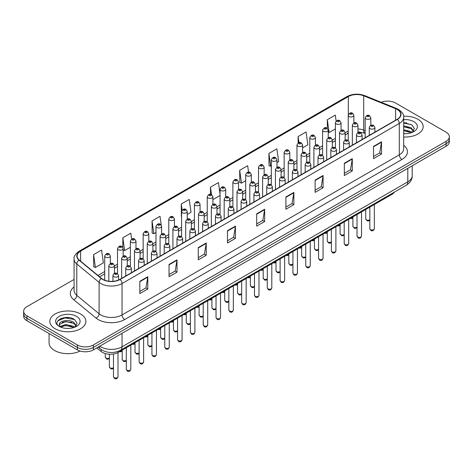 <?xml version="1.0" encoding="UTF-8"?>
<svg xmlns="http://www.w3.org/2000/svg" width="473" height="473" viewBox="0 0 473 473"><rect width="100%" height="100%" fill="white"/><g stroke="black" fill="none" stroke-linecap="round" stroke-linejoin="round"><path stroke-width="0.71" d="M365.162 133.339L364.056 132.895A15.024 8.674 0 0 0 363.43 132.653M394.458 192.079A11.269 6.504 180 0 1 391.863 194.409L118.315 352.344A11.269 6.504 180 0 1 101.121 351.474L96.788 347.903M417.896 119.273A18.027 10.406 0 0 0 403.635 116.263A18.027 10.406 0 0 1 417.896 119.273A18.027 10.406 0 0 1 423.175 126.634A18.027 10.406 0 0 0 417.896 119.273M80.599 314.007A18.027 10.406 0 0 0 60.952 311.754A18.027 10.406 0 0 0 49.825 321.368A18.027 10.406 0 0 0 55.105 328.729A18.027 10.406 0 0 0 74.752 330.988A18.027 10.406 0 0 0 85.879 321.368A18.027 10.406 0 0 0 80.599 314.007A18.027 10.406 0 0 0 60.952 311.754A18.027 10.406 0 0 0 49.825 321.368A18.027 10.406 0 0 0 55.105 328.729A18.027 10.406 0 0 0 74.752 330.988A18.027 10.406 0 0 0 85.879 321.368A18.027 10.406 0 0 0 80.599 314.007M397.184 109.458A12.02 6.941 180 0 1 400.702 114.365A12.02 6.941 180 0 1 397.184 119.273L119.906 279.354A12.02 6.941 180 0 1 101.565 278.431L79.251 260.032A12.02 6.941 180 0 1 77.075 256.053A12.02 6.941 180 0 1 80.593 251.145L348.317 96.575A12.02 6.941 180 0 1 363.707 95.8L395.576 108.684A12.02 6.941 180 0 1 397.184 109.458M397.391 109.334A12.322 7.113 0 0 0 395.747 108.542L363.885 95.658A12.322 7.113 0 0 0 348.104 96.451L80.38 251.021A12.322 7.113 0 0 0 79.003 260.132L101.317 278.526A12.322 7.113 0 0 0 120.118 279.478L397.391 119.397A12.322 7.113 0 0 0 397.391 109.334M74.072 279.442L26.949 306.652A11.269 6.504 0 0 0 23.65 311.252L23.65 316.159A11.269 6.504 0 0 0 26.949 320.759L77.412 349.89L77.412 347.436A11.269 6.504 0 0 0 93.347 347.436L446.051 143.804A11.269 6.504 0 0 0 449.35 139.204A11.269 6.504 0 0 1 446.051 143.804L93.347 347.436A11.269 6.504 0 0 1 77.412 347.436L26.949 318.305L77.412 347.436L77.412 344.983A11.269 6.504 0 0 0 93.347 344.983L446.051 141.35A11.269 6.504 0 0 0 449.35 136.75A11.269 6.504 0 0 0 446.051 132.15L395.588 103.019A11.269 6.504 0 0 0 381.179 102.28M23.65 313.705A11.269 6.504 0 0 0 26.949 318.305A11.269 6.504 0 0 1 23.65 313.705M139.825 281.317L139.825 293.585L147.795 288.985L147.795 276.717L139.825 281.317M139.825 291.409L145.962 287.868L147.759 277.125A3.004 1.732 -120 0 0 147.795 276.717M145.909 287.897L147.795 288.985M169.038 264.448L169.038 276.717L177.008 272.117L177.008 259.848L169.038 264.448M169.038 274.541L175.176 270.999L176.973 260.256A3.004 1.732 -120 0 0 177.008 259.848M175.122 271.029L177.008 272.117M198.258 247.586L198.258 259.848L206.222 255.249L206.222 242.986L198.258 247.586M198.258 257.673L204.389 254.131L206.193 243.394A3.004 1.732 -120 0 0 206.222 242.986M204.336 254.161L206.222 255.249M227.472 230.718L227.472 242.986L235.436 238.386L235.436 226.118L227.472 230.718M227.472 240.81L233.609 237.263L235.406 226.526A3.004 1.732 -120 0 0 235.436 226.118M233.556 237.298L235.436 238.386M373.546 146.382L373.546 158.65L381.51 154.05L381.51 141.782L373.546 146.382M373.546 156.474L379.683 152.933L381.48 142.19A3.004 1.732 -120 0 0 381.51 141.782M379.624 152.962L381.51 154.05M344.326 163.25L344.326 175.518L352.296 170.919L352.296 158.65L344.326 163.25M344.326 173.343L350.463 169.795L352.267 159.058A3.004 1.732 -120 0 0 352.296 158.65M350.41 169.831L352.296 170.919M315.113 180.118L315.113 192.381L323.083 187.781L323.083 175.518L315.113 180.118M315.113 190.205L321.25 186.664L323.047 175.926A3.004 1.732 -120 0 0 323.083 175.518M321.197 186.693L323.083 187.781M285.899 196.981L285.899 209.249L293.869 204.649L293.869 192.381L285.899 196.981M285.899 207.073L292.036 203.532L293.834 192.789A3.004 1.732 -120 0 0 293.869 192.381M291.983 203.561L293.869 204.649M256.685 213.849L256.685 226.118L264.655 221.518L264.655 209.249L256.685 213.849M256.685 223.942L262.822 220.4L264.62 209.657A3.004 1.732 -120 0 0 264.655 209.249M262.769 220.43L264.655 221.518M403.706 137.01A18.027 10.406 0 0 0 423.175 126.634A18.027 10.406 0 0 1 403.706 137.01M23.65 311.252A11.269 6.504 0 0 0 26.949 315.852L77.412 344.983M161.252 225.154L160.01 216.303L152.04 220.903L152.17 233.094M131.63 239.107L130.796 233.171L122.826 237.771L122.826 247.397M93.613 254.64L95.41 267.458L103.38 262.852L101.583 250.04L93.613 254.64L93.743 266.831M248.556 172.142L247.657 165.704L239.687 170.304L239.817 182.495M276.965 162.635L278.668 161.654L276.871 148.835L268.901 153.435L269.031 165.627M302.602 147.836L307.882 144.785L306.084 131.967L298.114 136.567L298.114 142.988M336.143 121.112L335.298 115.105L327.334 119.704L327.334 128.36M187.243 214.435L191.021 212.253L189.224 199.435L181.26 204.034L181.384 216.232M220.063 194.131L218.437 182.572L210.473 187.172L210.473 194.362M212.88 199.636L220.063 195.491M210.473 187.172L211.526 194.675M239.687 170.304L241.484 183.122L245.7 180.686M241.484 183.122L239.687 182.448M268.901 153.435L270.698 166.254L271.331 165.887M270.698 166.254L268.901 165.58M298.114 136.567L298.966 142.639M327.334 119.704L329.131 132.517L335.416 128.887M329.131 132.517L328.232 132.186M181.608 216.315L181.26 216.179M181.26 204.034L182.117 210.148M152.04 220.903L153.843 233.721L155.978 232.491M161.612 229.234L161.612 227.702M153.843 233.721L152.04 233.047M122.826 237.771L124.624 250.589L130.341 247.29M124.624 250.589L123.157 250.04M95.41 267.458L93.613 266.784M69.354 317.649A15.024 8.674 0 0 0 60.562 318.69M406.65 122.909A15.024 8.674 0 0 0 403.706 122.903M77.412 349.89A11.269 6.504 0 0 0 93.347 349.89L446.051 146.258A11.269 6.504 0 0 0 449.35 141.658L449.35 136.75M403.706 133.569L405.958 133.688M403.706 129.679L411.155 131.636L412.149 132.434M403.706 130.649L411.333 132.736M403.706 125.783L411.155 127.745L413.591 131.116M403.706 126.758L411.155 128.715L413.402 131.364M403.706 133.652A12.245 7.071 0 0 0 413.81 131.63A12.245 7.071 0 0 0 413.81 121.632A12.245 7.071 0 0 0 403.706 119.61M412.438 132.316L414.354 128.55L411.93 124.89L403.706 122.702M403.706 123.081L411.764 124.777M403.706 126.977L409.05 127.645M403.706 130.873L409.05 131.541M49.074 333.53L49.074 342.836A18.778 10.844 0 0 0 54.572 350.505A18.778 10.844 0 0 0 80.12 351.043M65.8 328.339L68.662 328.428M60.183 326.541L65.652 324.46L73.853 326.376L74.846 327.174M60.686 327.068L65.652 325.43L74.036 327.476M60.272 326.926L59.391 324.868A8.49 4.901 0 0 0 60.763 327.139M76.295 325.85L73.853 322.48C68.756 318.678 58.274 321.025 59.391 324.868L59.362 324.49M59.415 324.986L59.651 324.354L65.652 321.534L73.853 323.455L76.1 326.104M75.136 327.05L77.058 323.284L74.628 319.63C66.037 313.451 50.765 321.593 59.586 326.583L60.024 326.849M76.514 316.372A12.245 7.071 0 0 0 59.19 316.372A12.245 7.071 0 0 0 59.19 326.37A12.245 7.071 0 0 0 76.514 326.37A12.245 7.071 0 0 0 76.514 316.372M57.795 320.86L64.984 317.903L74.462 319.517M62.288 322.29L64.984 321.8L71.754 322.379M62.288 326.187L64.984 325.696L71.754 326.275M391.863 193.575L391.863 194.409M101.121 349.47L101.121 351.474M118.315 351.291L118.315 352.344M403.706 145.276A18.778 10.844 180 0 1 401.961 159.448L124.689 319.529A3.754 2.17 60 0 1 122.034 314.929L399.307 154.848A15.024 8.674 0 0 0 403.706 148.711L403.706 117.31A15.024 8.674 180 0 1 399.307 123.441A3.754 2.17 -120 0 0 397.391 119.397M124.689 319.529A18.778 10.844 180 0 1 98.13 319.529A18.778 10.844 180 0 1 96.025 318.081L73.711 299.681A18.778 10.844 180 0 1 74.072 286.957M100.784 314.929A15.024 8.674 0 0 0 122.034 314.929L122.034 283.528A15.024 8.674 180 0 1 99.099 282.369L76.786 263.969A15.024 8.674 180 0 1 74.072 258.997L74.072 290.398A15.024 8.674 0 0 0 76.786 295.371L99.099 313.77A15.024 8.674 0 0 0 100.784 314.929M403.706 117.31C404.208 114.963 402.482 112.343 398.526 109.458L396.551 108.5A3.754 1.762 112 0 0 395.747 108.542M396.551 108.5L364.689 95.617C358.463 93.412 352.556 93.731 346.969 96.575A3.754 2.17 60 0 1 348.104 96.451M80.38 251.021A3.754 2.17 -120 0 0 79.251 251.139C75.349 253.942 73.622 256.561 74.072 258.997M79.003 260.132A3.754 2.513 129.5 0 0 76.786 263.969L76.786 295.371A3.754 2.513 -50.5 0 1 73.711 299.681M364.689 95.617A3.754 1.762 112 0 0 363.885 95.658M101.317 278.526A3.754 2.513 129.5 0 0 99.099 282.369L99.099 313.77A3.754 2.513 -50.5 0 1 96.025 318.081M120.118 279.478A3.754 2.17 60 0 1 122.034 283.528L399.307 123.441L399.307 154.848A3.754 2.17 60 0 0 401.961 159.448M93.347 344.983L93.347 349.89M446.051 141.35L446.051 146.258M26.949 315.852L26.949 320.759M80.593 251.145L80.593 261.143M395.576 108.684L395.576 120.201M363.707 95.8L363.707 130.146A12.02 6.941 0 0 0 357.978 128.922M365.162 130.731L363.707 130.146A6.758 3.169 -68 0 0 365.055 133.215L357.978 131.778M348.317 96.575L348.317 114.768M348.234 130.968L345.16 132.747M335.416 138.37L332.342 140.144M322.604 145.773L319.529 147.546M309.785 153.169L306.711 154.943M296.967 160.572L293.893 162.345M284.149 167.968L281.074 169.748M271.331 175.371L268.256 177.144M258.512 182.773L255.438 184.547M245.7 190.17L242.625 191.943M232.882 197.572L229.807 199.346M220.063 204.969L216.989 206.748M207.245 212.371L204.17 214.145M194.427 219.774L191.352 221.547M181.608 227.17L178.534 228.944M168.796 234.573L165.721 236.346M155.978 241.969L152.903 243.749M143.159 249.372L140.085 251.145M130.341 256.768L127.267 258.548M117.523 264.171L114.448 265.944M104.704 271.573L97.964 275.463M348.234 131.89A6.758 3.902 60 0 1 346.916 134.019L345.16 135.03M256.685 214.239L264.62 209.657M285.899 197.371L293.834 192.789M315.113 180.503L323.047 175.926M344.326 163.64L352.267 159.058M373.546 146.772L381.48 142.19M227.472 231.108L235.406 226.526M198.258 247.97L206.193 243.394M169.038 264.839L176.973 260.256M139.825 281.707L147.759 277.125M99.773 346.177A15.024 8.674 0 0 0 100.784 346.821A15.024 8.674 0 0 0 122.034 346.821L407.803 181.833A15.024 8.674 0 0 0 412.208 175.702C412.314 179.427 410.328 182.619 406.248 185.274L120.473 350.262A7.515 4.34 60 0 0 122.034 346.821L122.034 333.329M407.803 168.341L407.803 181.833A7.515 4.34 60 0 1 406.248 185.274M99.164 346.532A7.515 5.026 129.5 0 0 100.477 348.973L98.195 347.093M374.338 228.707C373.599 230.735 372.446 231.327 370.885 230.487L369.833 228.707A2.253 1.301 0 0 0 370.495 229.63A2.253 1.301 0 0 0 372.949 229.908A2.253 1.301 0 0 0 374.338 228.707L374.338 204.525M370.093 128.656A2.814 1.626 180 0 1 369.271 127.503C369.992 125.191 371.465 124.523 373.688 125.493L374.906 127.503A2.814 1.626 180 0 1 373.167 129.005A2.814 1.626 180 0 1 370.093 128.656M372.754 125.587A0.94 0.544 0 0 0 371.423 125.587A0.94 0.544 0 0 0 371.423 126.356A0.94 0.544 0 0 0 372.754 126.356A0.94 0.544 0 0 0 372.754 125.587M369.833 220.14L368.709 220.921L367.267 220.926L365.724 218.934A2.253 1.301 0 0 0 366.386 219.856A2.253 1.301 0 0 0 369.833 219.673M370.797 125.339L370.797 117.73A2.814 1.626 180 0 1 369.058 119.231A2.814 1.626 180 0 1 365.99 118.883A2.814 1.626 180 0 1 365.162 117.73L365.162 137.755M367.314 116.583A0.94 0.544 0 0 0 368.644 116.583A0.94 0.544 0 0 0 368.644 115.814A0.94 0.544 0 0 0 367.314 115.814A0.94 0.544 0 0 0 367.314 116.583M351.25 217.858A2.253 1.301 0 0 0 352.905 217.302M353.869 122.968L353.869 115.359A2.814 1.626 180 0 1 352.131 116.861A2.814 1.626 180 0 1 349.062 116.512A2.814 1.626 180 0 1 348.234 115.359L348.234 140.41M350.387 114.212A0.94 0.544 0 0 0 351.717 114.212A0.94 0.544 0 0 0 351.717 113.443A0.94 0.544 0 0 0 350.387 113.443A0.94 0.544 0 0 0 350.387 114.212M361.526 236.11C360.781 238.132 359.628 238.729 358.067 237.889L357.014 236.11A2.253 1.301 0 0 0 357.677 237.026A2.253 1.301 0 0 0 360.13 237.31A2.253 1.301 0 0 0 361.526 236.11L361.526 211.928M357.281 136.053A2.814 1.626 180 0 1 356.453 134.906C357.174 132.594 358.646 131.926 360.875 132.895L362.087 134.906A2.814 1.626 180 0 1 360.349 136.407A2.814 1.626 180 0 1 357.281 136.053M359.935 132.99A0.94 0.544 0 0 0 358.605 132.99A0.94 0.544 0 0 0 358.605 133.753A0.94 0.544 0 0 0 359.935 133.753A0.94 0.544 0 0 0 359.935 132.99M348.707 243.506C347.962 245.534 346.81 246.126 345.249 245.286L344.202 243.506A2.253 1.301 0 0 0 344.858 244.429A2.253 1.301 0 0 0 347.318 244.707A2.253 1.301 0 0 0 348.707 243.506L348.707 219.33M344.462 143.455A2.814 1.626 180 0 1 343.635 142.302C344.356 139.99 345.828 139.322 348.057 140.292L349.269 142.302A2.814 1.626 180 0 1 347.531 143.804A2.814 1.626 180 0 1 344.462 143.455M347.117 140.386A0.94 0.544 0 0 0 345.787 140.386A0.94 0.544 0 0 0 345.787 141.155A0.94 0.544 0 0 0 347.117 141.155A0.94 0.544 0 0 0 347.117 140.386M335.889 250.909C335.144 252.937 333.997 253.528 332.43 252.688L331.384 250.909A2.253 1.301 0 0 0 332.04 251.825A2.253 1.301 0 0 0 334.5 252.109A2.253 1.301 0 0 0 335.889 250.909L335.889 226.727M331.644 150.852A2.814 1.626 180 0 1 330.816 149.704C331.538 147.393 333.01 146.725 335.239 147.694L336.451 149.704A2.814 1.626 180 0 1 334.713 151.206A2.814 1.626 180 0 1 331.644 150.852M334.299 147.789A0.94 0.544 0 0 0 332.974 147.789A0.94 0.544 0 0 0 332.974 148.552A0.94 0.544 0 0 0 334.299 148.552A0.94 0.544 0 0 0 334.299 147.789M323.071 258.305C322.332 260.333 321.179 260.925 319.612 260.085L318.565 258.305A2.253 1.301 0 0 0 319.222 259.228A2.253 1.301 0 0 0 321.681 259.511A2.253 1.301 0 0 0 323.071 258.305L323.071 234.129M318.826 158.254A2.814 1.626 180 0 1 318.004 157.101C318.719 154.795 320.197 154.121 322.42 155.097L323.633 157.101A2.814 1.626 180 0 1 321.894 158.609A2.814 1.626 180 0 1 318.826 158.254M321.48 155.185A0.94 0.544 0 0 0 320.156 155.185A0.94 0.544 0 0 0 320.156 155.954A0.94 0.544 0 0 0 321.48 155.954A0.94 0.544 0 0 0 321.48 155.185M357.014 227.537L355.891 228.323L354.448 228.323L352.905 226.336A2.253 1.301 0 0 0 353.568 227.253A2.253 1.301 0 0 0 357.014 227.075M357.978 132.742L357.978 125.132A2.814 1.626 180 0 1 356.24 126.634A2.814 1.626 180 0 1 353.171 126.279A2.814 1.626 180 0 1 352.344 125.132L352.344 145.158M354.496 123.979A0.94 0.544 0 0 0 355.826 123.979A0.94 0.544 0 0 0 355.826 123.217A0.94 0.544 0 0 0 354.496 123.217A0.94 0.544 0 0 0 354.496 123.979M344.202 234.939L343.073 235.72L341.63 235.725L340.093 233.733A2.253 1.301 0 0 0 340.749 234.655A2.253 1.301 0 0 0 344.202 234.472M345.16 140.138L345.16 132.535A2.814 1.626 180 0 1 343.422 134.036A2.814 1.626 180 0 1 340.353 133.682A2.814 1.626 180 0 1 339.525 132.535L339.525 152.56M341.677 131.382A0.94 0.544 0 0 0 343.008 131.382A0.94 0.544 0 0 0 343.008 130.613A0.94 0.544 0 0 0 341.677 130.613A0.94 0.544 0 0 0 341.677 131.382M331.384 242.336L330.26 243.122L328.812 243.128L327.275 241.135A2.253 1.301 0 0 0 327.931 242.058A2.253 1.301 0 0 0 331.384 241.874M332.342 147.541L332.342 139.931A2.814 1.626 180 0 1 330.603 141.433A2.814 1.626 180 0 1 327.535 141.084A2.814 1.626 180 0 1 326.707 139.931L326.707 159.957M328.865 138.784A0.94 0.544 0 0 0 330.189 138.784A0.94 0.544 0 0 0 330.189 138.015A0.94 0.544 0 0 0 328.865 138.015A0.94 0.544 0 0 0 328.865 138.784M338.432 225.26A2.253 1.301 0 0 0 340.093 224.705M341.051 130.365L341.051 122.761A2.814 1.626 180 0 1 339.312 124.263A2.814 1.626 180 0 1 336.244 123.908A2.814 1.626 180 0 1 335.416 122.761L335.416 147.807M337.574 121.608A0.94 0.544 0 0 0 338.899 121.608A0.94 0.544 0 0 0 338.899 120.846A0.94 0.544 0 0 0 337.574 120.846A0.94 0.544 0 0 0 337.574 121.608M325.613 232.657A2.253 1.301 0 0 0 327.275 232.101M328.232 137.767L328.232 130.158A2.814 1.626 180 0 1 326.494 131.66A2.814 1.626 180 0 1 323.426 131.311A2.814 1.626 180 0 1 322.604 130.158L322.604 155.209M324.756 129.011A0.94 0.544 0 0 0 326.08 129.011A0.94 0.544 0 0 0 326.08 128.242A0.94 0.544 0 0 0 324.756 128.242A0.94 0.544 0 0 0 324.756 129.011M312.801 240.059A2.253 1.301 0 0 0 314.456 239.504M315.42 145.17L315.42 137.56A2.814 1.626 180 0 1 313.676 139.062A2.814 1.626 180 0 1 310.607 138.707A2.814 1.626 180 0 1 309.785 137.56L309.785 162.606M311.938 136.407A0.94 0.544 0 0 0 313.262 136.407A0.94 0.544 0 0 0 313.262 135.645A0.94 0.544 0 0 0 311.938 135.645A0.94 0.544 0 0 0 311.938 136.407M299.983 247.462A2.253 1.301 0 0 0 301.638 246.9M302.602 152.566L302.602 144.957A2.814 1.626 180 0 1 300.863 146.464A2.814 1.626 180 0 1 297.789 146.11A2.814 1.626 180 0 1 296.967 144.957L296.967 170.008M299.119 143.81A0.94 0.544 0 0 0 300.45 143.81A0.94 0.544 0 0 0 300.45 143.041A0.94 0.544 0 0 0 299.119 143.041A0.94 0.544 0 0 0 299.119 143.81M318.565 249.738L317.442 250.519L315.994 250.524L314.456 248.538A2.253 1.301 0 0 0 315.119 249.454A2.253 1.301 0 0 0 318.565 249.271M319.529 154.937L319.529 147.334A2.814 1.626 180 0 1 317.785 148.835A2.814 1.626 180 0 1 314.716 148.481A2.814 1.626 180 0 1 313.895 147.334L313.895 167.359M316.047 146.181A0.94 0.544 0 0 0 317.371 146.181A0.94 0.544 0 0 0 317.371 145.412A0.94 0.544 0 0 0 316.047 145.412A0.94 0.544 0 0 0 316.047 146.181M310.253 265.708C309.513 267.736 308.361 268.327 306.794 267.487L305.747 265.708A2.253 1.301 0 0 0 306.409 266.63A2.253 1.301 0 0 0 308.863 266.908A2.253 1.301 0 0 0 310.253 265.708L310.253 241.526M306.007 165.656A2.814 1.626 180 0 1 305.186 164.503C305.901 162.192 307.379 161.524 309.602 162.493L310.82 164.503A2.814 1.626 180 0 1 309.076 166.005A2.814 1.626 180 0 1 306.007 165.656M308.662 162.588A0.94 0.544 0 0 0 307.338 162.588A0.94 0.544 0 0 0 307.338 163.356A0.94 0.544 0 0 0 308.662 163.356A0.94 0.544 0 0 0 308.662 162.588M297.434 273.11C296.695 275.132 295.542 275.729 293.981 274.89L292.929 273.11A2.253 1.301 0 0 0 293.591 274.027A2.253 1.301 0 0 0 296.045 274.31A2.253 1.301 0 0 0 297.434 273.11L297.434 248.928M293.189 173.053A2.814 1.626 180 0 1 292.367 171.906C293.089 169.594 294.561 168.92 296.784 169.896L298.002 171.906A2.814 1.626 180 0 1 296.264 173.408A2.814 1.626 180 0 1 293.189 173.053M295.85 169.984A0.94 0.544 0 0 0 294.519 169.984A0.94 0.544 0 0 0 294.519 170.753A0.94 0.544 0 0 0 295.85 170.753A0.94 0.544 0 0 0 295.85 169.984M284.622 280.507C283.877 282.535 282.724 283.126 281.163 282.286L280.111 280.507A2.253 1.301 0 0 0 280.773 281.429A2.253 1.301 0 0 0 283.226 281.707A2.253 1.301 0 0 0 284.622 280.507L284.622 256.331M280.377 180.455A2.814 1.626 180 0 1 279.549 179.302C280.27 176.991 281.742 176.323 283.971 177.292L285.184 179.302A2.814 1.626 180 0 1 283.445 180.804A2.814 1.626 180 0 1 280.377 180.455M283.031 177.387A0.94 0.544 0 0 0 281.701 177.387A0.94 0.544 0 0 0 281.701 178.155A0.94 0.544 0 0 0 283.031 178.155A0.94 0.544 0 0 0 283.031 177.387M271.804 287.909C271.059 289.931 269.906 290.528 268.345 289.689L267.292 287.909A2.253 1.301 0 0 0 267.954 288.826A2.253 1.301 0 0 0 270.414 289.109A2.253 1.301 0 0 0 271.804 287.909L271.804 263.727M267.558 187.852A2.814 1.626 180 0 1 266.731 186.705C267.452 184.393 268.924 183.725 271.153 184.695L272.365 186.705A2.814 1.626 180 0 1 270.627 188.207A2.814 1.626 180 0 1 267.558 187.852M270.213 184.789A0.94 0.544 0 0 0 268.883 184.789A0.94 0.544 0 0 0 268.883 185.552A0.94 0.544 0 0 0 270.213 185.552A0.94 0.544 0 0 0 270.213 184.789M305.747 257.135L304.624 257.921L303.175 257.927L301.638 255.934A2.253 1.301 0 0 0 302.3 256.857A2.253 1.301 0 0 0 305.747 256.673M306.711 162.34L306.711 154.73A2.814 1.626 180 0 1 304.973 156.232A2.814 1.626 180 0 1 301.898 155.883A2.814 1.626 180 0 1 301.076 154.73L301.076 174.756M303.228 153.583A0.94 0.544 0 0 0 304.559 153.583A0.94 0.544 0 0 0 304.559 152.814A0.94 0.544 0 0 0 303.228 152.814A0.94 0.544 0 0 0 303.228 153.583M292.929 264.537L291.806 265.323L290.363 265.323L288.82 263.337A2.253 1.301 0 0 0 289.482 264.253A2.253 1.301 0 0 0 292.929 264.076M293.893 169.742L293.893 162.133A2.814 1.626 180 0 1 292.154 163.634A2.814 1.626 180 0 1 289.086 163.28A2.814 1.626 180 0 1 288.258 162.133L288.258 182.158M290.41 160.98A0.94 0.544 0 0 0 291.74 160.98A0.94 0.544 0 0 0 291.74 160.217A0.94 0.544 0 0 0 290.41 160.217A0.94 0.544 0 0 0 290.41 160.98M280.111 271.94L278.987 272.72L277.545 272.726L276.001 270.733A2.253 1.301 0 0 0 276.664 271.656A2.253 1.301 0 0 0 280.111 271.472M281.074 177.139L281.074 169.529A2.814 1.626 180 0 1 279.336 171.037A2.814 1.626 180 0 1 276.267 170.682A2.814 1.626 180 0 1 275.44 169.529L275.44 189.561M277.592 168.382A0.94 0.544 0 0 0 278.922 168.382A0.94 0.544 0 0 0 278.922 167.613A0.94 0.544 0 0 0 277.592 167.613A0.94 0.544 0 0 0 277.592 168.382M267.292 279.336L266.169 280.122L264.726 280.128L263.189 278.136A2.253 1.301 0 0 0 263.845 279.058A2.253 1.301 0 0 0 267.292 278.875M268.256 184.541L268.256 176.932A2.814 1.626 180 0 1 266.518 178.433A2.814 1.626 180 0 1 263.449 178.085A2.814 1.626 180 0 1 262.621 176.932L262.621 196.957M264.774 175.785A0.94 0.544 0 0 0 266.104 175.785A0.94 0.544 0 0 0 266.104 175.016A0.94 0.544 0 0 0 264.774 175.016A0.94 0.544 0 0 0 264.774 175.785M287.164 254.858A2.253 1.301 0 0 0 288.82 254.303M289.783 159.969L289.783 152.359A2.814 1.626 180 0 1 288.045 153.861A2.814 1.626 180 0 1 284.977 153.512A2.814 1.626 180 0 1 284.149 152.359L284.149 177.41M286.301 151.212A0.94 0.544 0 0 0 287.631 151.212A0.94 0.544 0 0 0 287.631 150.444A0.94 0.544 0 0 0 286.301 150.444A0.94 0.544 0 0 0 286.301 151.212M274.346 262.261A2.253 1.301 0 0 0 276.001 261.699M276.965 167.365L276.965 159.762A2.814 1.626 180 0 1 275.227 161.263A2.814 1.626 180 0 1 272.158 160.909A2.814 1.626 180 0 1 271.331 159.762L271.331 184.807M273.483 158.609A0.94 0.544 0 0 0 274.813 158.609A0.94 0.544 0 0 0 274.813 157.84A0.94 0.544 0 0 0 273.483 157.84A0.94 0.544 0 0 0 273.483 158.609M261.528 269.657A2.253 1.301 0 0 0 263.189 269.102M264.147 174.768L264.147 167.158A2.814 1.626 180 0 1 262.409 168.66A2.814 1.626 180 0 1 259.34 168.311A2.814 1.626 180 0 1 258.512 167.158L258.512 192.209M260.67 166.011A0.94 0.544 0 0 0 261.995 166.011A0.94 0.544 0 0 0 261.995 165.243A0.94 0.544 0 0 0 260.67 165.243A0.94 0.544 0 0 0 260.67 166.011M258.985 295.306C258.24 297.334 257.093 297.925 255.526 297.085L254.48 295.306A2.253 1.301 0 0 0 255.136 296.228A2.253 1.301 0 0 0 257.596 296.512A2.253 1.301 0 0 0 258.985 295.306L258.985 271.13M254.74 195.254A2.814 1.626 180 0 1 253.912 194.101C254.634 191.796 256.106 191.122 258.335 192.091L259.547 194.101A2.814 1.626 180 0 1 257.809 195.609A2.814 1.626 180 0 1 254.74 195.254M257.395 192.186A0.94 0.544 0 0 0 256.07 192.186A0.94 0.544 0 0 0 256.07 192.954A0.94 0.544 0 0 0 257.395 192.954A0.94 0.544 0 0 0 257.395 192.186M246.167 302.708C245.428 304.736 244.275 305.327 242.708 304.488L241.662 302.708A2.253 1.301 0 0 0 242.318 303.625A2.253 1.301 0 0 0 244.778 303.908A2.253 1.301 0 0 0 246.167 302.708L246.167 278.526M241.922 202.657A2.814 1.626 180 0 1 241.1 201.504C241.815 199.192 243.288 198.524 245.517 199.494L246.729 201.504A2.814 1.626 180 0 1 244.99 203.006A2.814 1.626 180 0 1 241.922 202.657M244.576 199.588A0.94 0.544 0 0 0 243.252 199.588A0.94 0.544 0 0 0 243.252 200.351A0.94 0.544 0 0 0 244.576 200.351A0.94 0.544 0 0 0 244.576 199.588M233.349 310.105C232.61 312.133 231.457 312.73 229.89 311.884L228.843 310.105A2.253 1.301 0 0 0 229.506 311.027A2.253 1.301 0 0 0 231.959 311.311A2.253 1.301 0 0 0 233.349 310.105L233.349 285.929M229.103 210.053A2.814 1.626 180 0 1 228.282 208.906C228.997 206.595 230.475 205.921 232.698 206.896L233.916 208.906A2.814 1.626 180 0 1 232.172 210.408A2.814 1.626 180 0 1 229.103 210.053M231.758 206.985A0.94 0.544 0 0 0 230.434 206.985A0.94 0.544 0 0 0 230.434 207.753A0.94 0.544 0 0 0 231.758 207.753A0.94 0.544 0 0 0 231.758 206.985M220.53 317.507C219.791 319.535 218.638 320.126 217.077 319.287L216.025 317.507A2.253 1.301 0 0 0 216.687 318.43A2.253 1.301 0 0 0 219.141 318.707A2.253 1.301 0 0 0 220.53 317.507L220.53 293.331M216.285 217.456A2.814 1.626 180 0 1 215.463 216.303C216.185 213.991 217.657 213.323 219.88 214.293L221.098 216.303A2.814 1.626 180 0 1 219.36 217.805A2.814 1.626 180 0 1 216.285 217.456M218.946 214.387A0.94 0.544 0 0 0 217.615 214.387A0.94 0.544 0 0 0 217.615 215.156A0.94 0.544 0 0 0 218.946 215.156A0.94 0.544 0 0 0 218.946 214.387M207.718 324.91C206.973 326.932 205.82 327.529 204.259 326.689L203.207 324.91A2.253 1.301 0 0 0 203.869 325.826A2.253 1.301 0 0 0 206.323 326.11A2.253 1.301 0 0 0 207.718 324.91L207.718 300.727M203.473 224.852A2.814 1.626 180 0 1 202.645 223.705C203.366 221.394 204.839 220.725 207.068 221.695L208.28 223.705A2.814 1.626 180 0 1 206.541 225.207A2.814 1.626 180 0 1 203.473 224.852M206.127 221.79A0.94 0.544 0 0 0 204.797 221.79A0.94 0.544 0 0 0 204.797 222.552A0.94 0.544 0 0 0 206.127 222.552A0.94 0.544 0 0 0 206.127 221.79M194.9 332.306C194.155 334.334 193.002 334.925 191.441 334.086L190.388 332.306A2.253 1.301 0 0 0 191.051 333.229A2.253 1.301 0 0 0 193.51 333.512A2.253 1.301 0 0 0 194.9 332.306L194.9 308.13M190.654 232.255A2.814 1.626 180 0 1 189.827 231.102C190.548 228.79 192.02 228.122 194.249 229.092L195.461 231.102A2.814 1.626 180 0 1 193.723 232.604A2.814 1.626 180 0 1 190.654 232.255M193.309 229.186A0.94 0.544 0 0 0 191.979 229.186A0.94 0.544 0 0 0 191.979 229.955A0.94 0.544 0 0 0 193.309 229.955A0.94 0.544 0 0 0 193.309 229.186M254.48 286.739L253.357 287.519L251.908 287.525L250.371 285.532A2.253 1.301 0 0 0 251.027 286.455A2.253 1.301 0 0 0 254.48 286.271M255.438 191.937L255.438 184.334A2.814 1.626 180 0 1 253.699 185.836A2.814 1.626 180 0 1 250.631 185.481A2.814 1.626 180 0 1 249.803 184.334L249.803 204.36M251.961 183.181A0.94 0.544 0 0 0 253.286 183.181A0.94 0.544 0 0 0 253.286 182.412A0.94 0.544 0 0 0 251.961 182.412A0.94 0.544 0 0 0 251.961 183.181M241.662 294.135L240.538 294.921L239.09 294.927L237.552 292.935A2.253 1.301 0 0 0 238.215 293.857A2.253 1.301 0 0 0 241.662 293.674M242.625 199.34L242.625 191.731A2.814 1.626 180 0 1 240.881 193.232A2.814 1.626 180 0 1 237.813 192.883A2.814 1.626 180 0 1 236.991 191.731L236.991 211.756M239.143 190.584A0.94 0.544 0 0 0 240.467 190.584A0.94 0.544 0 0 0 240.467 189.815A0.94 0.544 0 0 0 239.143 189.815A0.94 0.544 0 0 0 239.143 190.584M228.843 301.538L227.72 302.318L226.271 302.324L224.734 300.337A2.253 1.301 0 0 0 225.396 301.254A2.253 1.301 0 0 0 228.843 301.076M229.807 206.736L229.807 199.133A2.814 1.626 180 0 1 228.069 200.635A2.814 1.626 180 0 1 224.994 200.28A2.814 1.626 180 0 1 224.172 199.133L224.172 219.159M226.325 197.98A0.94 0.544 0 0 0 227.655 197.98A0.94 0.544 0 0 0 227.655 197.217A0.94 0.544 0 0 0 226.325 197.217A0.94 0.544 0 0 0 226.325 197.98M216.025 308.94L214.902 309.72L213.459 309.726L211.916 307.734A2.253 1.301 0 0 0 212.578 308.656A2.253 1.301 0 0 0 216.025 308.473M216.989 214.139L216.989 206.53A2.814 1.626 180 0 1 215.25 208.037A2.814 1.626 180 0 1 212.182 207.682A2.814 1.626 180 0 1 211.354 206.53L211.354 226.561M213.506 205.383A0.94 0.544 0 0 0 214.837 205.383A0.94 0.544 0 0 0 214.837 204.614A0.94 0.544 0 0 0 213.506 204.614A0.94 0.544 0 0 0 213.506 205.383M203.207 316.336L202.083 317.123L200.641 317.129L199.098 315.136A2.253 1.301 0 0 0 199.76 316.053A2.253 1.301 0 0 0 203.207 315.875M204.17 221.541L204.17 213.932A2.814 1.626 180 0 1 202.432 215.434A2.814 1.626 180 0 1 199.364 215.079A2.814 1.626 180 0 1 198.536 213.932L198.536 233.958M200.688 212.779A0.94 0.544 0 0 0 202.018 212.779A0.94 0.544 0 0 0 202.018 212.016A0.94 0.544 0 0 0 200.688 212.016A0.94 0.544 0 0 0 200.688 212.779M190.388 323.739L189.265 324.519L187.822 324.525L186.285 322.533A2.253 1.301 0 0 0 186.941 323.455A2.253 1.301 0 0 0 190.388 323.272M191.352 228.938L191.352 221.334A2.814 1.626 180 0 1 189.614 222.836A2.814 1.626 180 0 1 186.545 222.481A2.814 1.626 180 0 1 185.718 221.334L185.718 241.36M187.87 220.181A0.94 0.544 0 0 0 189.2 220.181A0.94 0.544 0 0 0 189.2 219.413A0.94 0.544 0 0 0 187.87 219.413A0.94 0.544 0 0 0 187.87 220.181M248.709 277.06A2.253 1.301 0 0 0 250.371 276.504M251.329 182.164L251.329 174.561A2.814 1.626 180 0 1 249.59 176.062A2.814 1.626 180 0 1 246.522 175.708A2.814 1.626 180 0 1 245.7 174.561L245.7 199.606M247.852 173.408A0.94 0.544 0 0 0 249.176 173.408A0.94 0.544 0 0 0 249.176 172.645A0.94 0.544 0 0 0 247.852 172.645A0.94 0.544 0 0 0 247.852 173.408M235.897 284.456A2.253 1.301 0 0 0 237.552 283.901M238.516 189.567L238.516 181.957A2.814 1.626 180 0 1 236.772 183.465A2.814 1.626 180 0 1 233.703 183.11A2.814 1.626 180 0 1 232.882 181.957L232.882 207.008M235.034 180.81A0.94 0.544 0 0 0 236.358 180.81A0.94 0.544 0 0 0 236.358 180.042A0.94 0.544 0 0 0 235.034 180.042A0.94 0.544 0 0 0 235.034 180.81M223.079 291.859A2.253 1.301 0 0 0 224.734 291.303M225.698 196.969L225.698 189.36A2.814 1.626 180 0 1 223.96 190.861A2.814 1.626 180 0 1 220.885 190.513A2.814 1.626 180 0 1 220.063 189.36L220.063 214.405M222.215 188.207A0.94 0.544 0 0 0 223.546 188.207A0.94 0.544 0 0 0 223.546 187.444A0.94 0.544 0 0 0 222.215 187.444A0.94 0.544 0 0 0 222.215 188.207M210.26 299.261A2.253 1.301 0 0 0 211.916 298.7M212.88 204.366L212.88 196.762A2.814 1.626 180 0 1 211.141 198.264A2.814 1.626 180 0 1 208.073 197.909A2.814 1.626 180 0 1 207.245 196.762L207.245 221.807M209.397 195.609A0.94 0.544 0 0 0 210.727 195.609A0.94 0.544 0 0 0 210.727 194.841A0.94 0.544 0 0 0 209.397 194.841A0.94 0.544 0 0 0 209.397 195.609M197.442 306.658A2.253 1.301 0 0 0 199.098 306.102M200.061 211.768L200.061 204.159A2.814 1.626 180 0 1 198.323 205.66A2.814 1.626 180 0 1 195.254 205.312A2.814 1.626 180 0 1 194.427 204.159L194.427 229.21M196.579 203.012A0.94 0.544 0 0 0 197.909 203.012A0.94 0.544 0 0 0 197.909 202.243A0.94 0.544 0 0 0 196.579 202.243A0.94 0.544 0 0 0 196.579 203.012M184.624 314.06A2.253 1.301 0 0 0 186.285 313.504M187.243 219.165L187.243 211.561A2.814 1.626 180 0 1 185.505 213.063A2.814 1.626 180 0 1 182.436 212.708A2.814 1.626 180 0 1 181.608 211.561L181.608 236.606M183.766 210.408A0.94 0.544 0 0 0 185.091 210.408A0.94 0.544 0 0 0 185.091 209.645A0.94 0.544 0 0 0 183.766 209.645A0.94 0.544 0 0 0 183.766 210.408M182.081 339.709C181.336 341.737 180.183 342.328 178.623 341.488L177.576 339.709A2.253 1.301 0 0 0 178.232 340.625A2.253 1.301 0 0 0 180.692 340.909A2.253 1.301 0 0 0 182.081 339.709L182.081 315.526M177.836 239.651A2.814 1.626 180 0 1 177.008 238.504C177.73 236.193 179.202 235.524 181.431 236.494L182.643 238.504A2.814 1.626 180 0 1 180.905 240.006A2.814 1.626 180 0 1 177.836 239.651M180.491 236.589A0.94 0.544 0 0 0 179.166 236.589A0.94 0.544 0 0 0 179.166 237.351A0.94 0.544 0 0 0 180.491 237.351A0.94 0.544 0 0 0 180.491 236.589M169.263 347.105C168.524 349.133 167.371 349.73 165.804 348.885L164.758 347.105A2.253 1.301 0 0 0 165.414 348.027A2.253 1.301 0 0 0 167.874 348.311A2.253 1.301 0 0 0 169.263 347.105L169.263 322.929M165.018 247.054A2.814 1.626 180 0 1 164.196 245.907C164.911 243.595 166.384 242.921 168.613 243.897L169.825 245.907A2.814 1.626 180 0 1 168.086 247.409A2.814 1.626 180 0 1 165.018 247.054M167.673 243.985A0.94 0.544 0 0 0 166.348 243.985A0.94 0.544 0 0 0 166.348 244.754A0.94 0.544 0 0 0 167.673 244.754A0.94 0.544 0 0 0 167.673 243.985M156.445 354.508C155.706 356.536 154.553 357.127 152.986 356.287L151.939 354.508A2.253 1.301 0 0 0 152.602 355.43A2.253 1.301 0 0 0 155.055 355.708A2.253 1.301 0 0 0 156.445 354.508L156.445 330.325M152.2 254.456A2.814 1.626 180 0 1 151.378 253.303C152.093 250.992 153.571 250.323 155.794 251.293L157.012 253.303A2.814 1.626 180 0 1 155.268 254.805A2.814 1.626 180 0 1 152.2 254.456M154.854 251.388A0.94 0.544 0 0 0 153.53 251.388A0.94 0.544 0 0 0 153.53 252.156A0.94 0.544 0 0 0 154.854 252.156A0.94 0.544 0 0 0 154.854 251.388M143.626 361.91C142.887 363.932 141.734 364.529 140.174 363.69L139.121 361.91A2.253 1.301 0 0 0 139.783 362.826A2.253 1.301 0 0 0 142.237 363.11A2.253 1.301 0 0 0 143.626 361.91L143.626 337.728M139.381 261.853A2.814 1.626 180 0 1 138.559 260.706C139.281 258.394 140.753 257.72 142.976 258.696L144.194 260.706A2.814 1.626 180 0 1 142.456 262.208A2.814 1.626 180 0 1 139.381 261.853M142.042 258.79A0.94 0.544 0 0 0 140.712 258.79A0.94 0.544 0 0 0 140.712 259.553A0.94 0.544 0 0 0 142.042 259.553A0.94 0.544 0 0 0 142.042 258.79M130.814 369.307C130.069 371.335 128.916 371.926 127.355 371.086L126.303 369.307A2.253 1.301 0 0 0 126.965 370.229A2.253 1.301 0 0 0 129.419 370.507A2.253 1.301 0 0 0 130.814 369.307L130.814 345.13M126.569 269.255A2.814 1.626 180 0 1 125.741 268.102C126.462 265.791 127.935 265.122 130.164 266.092L131.376 268.102A2.814 1.626 180 0 1 129.637 269.604A2.814 1.626 180 0 1 126.569 269.255M129.224 266.187A0.94 0.544 0 0 0 127.893 266.187A0.94 0.544 0 0 0 127.893 266.955A0.94 0.544 0 0 0 129.224 266.955A0.94 0.544 0 0 0 129.224 266.187M117.996 376.709C117.251 378.737 116.098 379.328 114.537 378.489L113.485 376.709A2.253 1.301 0 0 0 114.147 377.625A2.253 1.301 0 0 0 116.6 377.909A2.253 1.301 0 0 0 117.996 376.709L117.996 352.521M113.751 276.652A2.814 1.626 180 0 1 112.923 275.505C113.644 273.193 115.116 272.525 117.345 273.495L118.557 275.505A2.814 1.626 180 0 1 116.819 277.007A2.814 1.626 180 0 1 113.751 276.652M116.405 273.589A0.94 0.544 0 0 0 115.075 273.589A0.94 0.544 0 0 0 115.075 274.352A0.94 0.544 0 0 0 116.405 274.352A0.94 0.544 0 0 0 116.405 273.589M177.576 331.135L176.453 331.922L175.004 331.928L173.467 329.935A2.253 1.301 0 0 0 174.123 330.858A2.253 1.301 0 0 0 177.576 330.674M178.534 236.34L178.534 228.731A2.814 1.626 180 0 1 176.796 230.233A2.814 1.626 180 0 1 173.727 229.884A2.814 1.626 180 0 1 172.899 228.731L172.899 248.757M175.057 227.584A0.94 0.544 0 0 0 176.382 227.584A0.94 0.544 0 0 0 176.382 226.815A0.94 0.544 0 0 0 175.057 226.815A0.94 0.544 0 0 0 175.057 227.584M164.758 338.538L163.634 339.318L162.186 339.324L160.649 337.338A2.253 1.301 0 0 0 161.311 338.254A2.253 1.301 0 0 0 164.758 338.077M165.721 243.737L165.721 236.133A2.814 1.626 180 0 1 163.977 237.635A2.814 1.626 180 0 1 160.909 237.28A2.814 1.626 180 0 1 160.087 236.133L160.087 256.159M162.239 234.98A0.94 0.544 0 0 0 163.563 234.98A0.94 0.544 0 0 0 163.563 234.218A0.94 0.544 0 0 0 162.239 234.218A0.94 0.544 0 0 0 162.239 234.98M151.939 345.94L150.816 346.721L149.367 346.727L147.83 344.734A2.253 1.301 0 0 0 148.492 345.657A2.253 1.301 0 0 0 151.939 345.473M152.903 251.139L152.903 243.53A2.814 1.626 180 0 1 151.165 245.032A2.814 1.626 180 0 1 148.09 244.683A2.814 1.626 180 0 1 147.269 243.53L147.269 263.556M149.421 242.383A0.94 0.544 0 0 0 150.751 242.383A0.94 0.544 0 0 0 150.751 241.614A0.94 0.544 0 0 0 149.421 241.614A0.94 0.544 0 0 0 149.421 242.383M139.121 353.337L137.998 354.123L136.555 354.123L135.012 352.137A2.253 1.301 0 0 0 135.674 353.053A2.253 1.301 0 0 0 139.121 352.876M140.085 258.542L140.085 250.932A2.814 1.626 180 0 1 138.347 252.434A2.814 1.626 180 0 1 135.272 252.079A2.814 1.626 180 0 1 134.45 250.932L134.45 270.958M136.602 249.779A0.94 0.544 0 0 0 137.933 249.779A0.94 0.544 0 0 0 137.933 249.017A0.94 0.544 0 0 0 136.602 249.017A0.94 0.544 0 0 0 136.602 249.779M126.303 360.739L125.179 361.52L123.737 361.526L122.194 359.533A2.253 1.301 0 0 0 122.856 360.456A2.253 1.301 0 0 0 126.303 360.272M127.267 265.938L127.267 258.329A2.814 1.626 180 0 1 125.528 259.837A2.814 1.626 180 0 1 122.46 259.482A2.814 1.626 180 0 1 121.632 258.329L121.632 278.361M123.784 257.182A0.94 0.544 0 0 0 125.114 257.182A0.94 0.544 0 0 0 125.114 256.413A0.94 0.544 0 0 0 123.784 256.413A0.94 0.544 0 0 0 123.784 257.182M113.485 368.136L112.361 368.922L110.919 368.928L109.381 366.936A2.253 1.301 0 0 0 110.038 367.858A2.253 1.301 0 0 0 113.485 367.675M114.448 273.341L114.448 265.731A2.814 1.626 180 0 1 112.71 267.233A2.814 1.626 180 0 1 109.641 266.884A2.814 1.626 180 0 1 108.814 265.731L108.814 281.222M110.966 264.584A0.94 0.544 0 0 0 112.296 264.584A0.94 0.544 0 0 0 112.296 263.816A0.94 0.544 0 0 0 110.966 263.816A0.94 0.544 0 0 0 110.966 264.584M171.805 321.457A2.253 1.301 0 0 0 173.467 320.901M174.425 226.567L174.425 218.958A2.814 1.626 180 0 1 172.686 220.459A2.814 1.626 180 0 1 169.618 220.111A2.814 1.626 180 0 1 168.796 218.958L168.796 244.009M170.948 217.811A0.94 0.544 0 0 0 172.273 217.811A0.94 0.544 0 0 0 172.273 217.042A0.94 0.544 0 0 0 170.948 217.042A0.94 0.544 0 0 0 170.948 217.811M158.993 328.859A2.253 1.301 0 0 0 160.649 328.303M161.612 233.969L161.612 226.36A2.814 1.626 180 0 1 159.868 227.862A2.814 1.626 180 0 1 156.799 227.507A2.814 1.626 180 0 1 155.978 226.36L155.978 251.405M158.13 225.207A0.94 0.544 0 0 0 159.454 225.207A0.94 0.544 0 0 0 159.454 224.444A0.94 0.544 0 0 0 158.13 224.444A0.94 0.544 0 0 0 158.13 225.207M146.175 336.262A2.253 1.301 0 0 0 147.83 335.7M148.794 241.366L148.794 233.763A2.814 1.626 180 0 1 147.056 235.264A2.814 1.626 180 0 1 143.981 234.91A2.814 1.626 180 0 1 143.159 233.763L143.159 258.808M145.312 232.61A0.94 0.544 0 0 0 146.642 232.61A0.94 0.544 0 0 0 146.642 231.841A0.94 0.544 0 0 0 145.312 231.841A0.94 0.544 0 0 0 145.312 232.61M133.356 343.658A2.253 1.301 0 0 0 135.012 343.102M135.976 248.768L135.976 241.159A2.814 1.626 180 0 1 134.237 242.661A2.814 1.626 180 0 1 131.169 242.312A2.814 1.626 180 0 1 130.341 241.159L130.341 266.21M132.493 240.012A0.94 0.544 0 0 0 133.824 240.012A0.94 0.544 0 0 0 133.824 239.243A0.94 0.544 0 0 0 132.493 239.243A0.94 0.544 0 0 0 132.493 240.012M120.538 351.061A2.253 1.301 0 0 0 122.194 350.505M123.157 256.165L123.157 248.561A2.814 1.626 180 0 1 121.419 250.063A2.814 1.626 180 0 1 118.351 249.709A2.814 1.626 180 0 1 117.523 248.561L117.523 273.607M119.675 247.409A0.94 0.544 0 0 0 121.005 247.409A0.94 0.544 0 0 0 121.005 246.646A0.94 0.544 0 0 0 119.675 246.646A0.94 0.544 0 0 0 119.675 247.409M109.381 358.363L108.252 359.149L106.809 359.155L105.272 357.162A2.253 1.301 0 0 0 105.928 358.085A2.253 1.301 0 0 0 109.381 357.901M110.339 263.567L110.339 255.958A2.814 1.626 180 0 1 108.601 257.46A2.814 1.626 180 0 1 105.532 257.111A2.814 1.626 180 0 1 104.704 255.958L104.704 280.211M106.863 254.811A0.94 0.544 0 0 0 108.187 254.811A0.94 0.544 0 0 0 108.187 254.042A0.94 0.544 0 0 0 106.863 254.042A0.94 0.544 0 0 0 106.863 254.811M346.969 96.575L79.251 251.139M348.234 133.362L346.916 134.019M335.416 140.658L332.342 142.432M322.604 148.055L319.529 149.835M309.785 155.457L306.711 157.231M296.967 162.86L293.893 164.634M284.149 170.256L281.074 172.03M271.331 177.659L268.256 179.433M258.512 185.055L255.438 186.835M245.7 192.458L242.625 194.232M232.882 199.854L229.807 201.634M220.063 207.257L216.989 209.031M207.245 214.659L204.17 216.433M194.427 222.056L191.352 223.83M181.608 229.458L178.534 231.232M168.796 236.855L165.721 238.634M155.978 244.257L152.903 246.031M143.159 251.66L140.085 253.433M130.341 259.056L127.267 260.83M117.523 266.459L114.448 268.232M104.704 273.855L99.596 276.806M120.473 350.262C114.431 353.301 108.388 353.301 102.339 350.262L100.477 348.973M412.208 175.702L412.208 165.798M369.833 228.707L369.833 207.133M369.271 135.384L369.271 127.503M374.906 132.133L374.906 127.503M370.797 117.73L369.584 115.719C367.947 114.543 366.474 115.211 365.162 117.73M365.724 218.934L365.724 209.504M352.905 217.763L351.782 218.55L350.156 218.491M353.869 115.359L352.657 113.349C351.019 112.172 349.547 112.84 348.234 115.359M357.014 236.11L357.014 214.529M356.453 142.787L356.453 134.906M362.087 139.535L362.087 134.906M344.202 243.506L344.202 221.932M343.635 150.183L343.635 142.302M349.269 146.932L349.269 142.302M331.384 250.909L331.384 229.328M330.816 157.586L330.816 149.704M336.451 154.334L336.451 149.704M318.565 258.305L318.565 236.731M318.004 164.988L318.004 157.101M323.633 161.731L323.633 157.101M357.978 125.132L356.766 123.122C355.128 121.939 353.656 122.613 352.344 125.132M352.905 226.336L352.905 216.9M345.16 132.535L343.948 130.524C342.31 129.342 340.838 130.01 339.525 132.535M340.093 233.733L340.093 224.303M332.342 139.931L331.13 137.921C329.498 136.744 328.02 137.412 326.707 139.931M327.275 241.135L327.275 231.705M340.093 225.166L338.97 225.946L337.338 225.893M341.051 122.761L339.839 120.751C338.207 119.568 336.729 120.243 335.416 122.761M327.275 232.568L326.151 233.349L324.519 233.29M328.232 130.158L327.02 128.148C325.389 126.971 323.916 127.639 322.604 130.158M314.456 239.965L313.333 240.751L311.707 240.692M315.42 137.56L314.202 135.55C312.57 134.367 311.098 135.042 309.785 137.56M301.638 247.367L300.515 248.148L298.889 248.089M302.602 144.957L301.384 142.952C299.752 141.77 298.28 142.438 296.967 144.957M319.529 147.334L318.311 145.323C316.679 144.141 315.207 144.815 313.895 147.334M314.456 248.538L314.456 239.102M305.747 265.708L305.747 244.133M305.186 172.385L305.186 164.503M310.82 169.133L310.82 164.503M292.929 273.11L292.929 251.53M292.367 179.787L292.367 171.906M298.002 176.535L298.002 171.906M280.111 280.507L280.111 258.932M279.549 187.184L279.549 179.302M285.184 183.932L285.184 179.302M267.292 287.909L267.292 266.329M266.731 194.586L266.731 186.705M272.365 191.334L272.365 186.705M306.711 154.73L305.493 152.72C303.861 151.543 302.389 152.211 301.076 154.73M301.638 255.934L301.638 246.504M293.893 162.133L292.681 160.122C291.043 158.94 289.571 159.614 288.258 162.133M288.82 263.337L288.82 253.9M281.074 169.529L279.862 167.525C278.225 166.342 276.752 167.01 275.44 169.529M276.001 270.733L276.001 261.303M268.256 176.932L267.044 174.921C265.406 173.745 263.934 174.413 262.621 176.932M263.189 278.136L263.189 268.699M288.82 254.764L287.696 255.55L286.07 255.491M289.783 152.359L288.571 150.349C286.934 149.172 285.461 149.84 284.149 152.359M276.001 262.166L274.878 262.947L273.252 262.893M276.965 159.762L275.753 157.751C274.115 156.569 272.643 157.237 271.331 159.762M263.189 269.563L262.066 270.349L260.434 270.29M264.147 167.158L262.935 165.148C261.303 163.971 259.825 164.639 258.512 167.158M254.48 295.306L254.48 273.731M253.912 201.989L253.912 194.101M259.547 198.731L259.547 194.101M241.662 302.708L241.662 281.128M241.1 209.385L241.1 201.504M246.729 206.133L246.729 201.504M228.843 310.105L228.843 288.53M228.282 216.788L228.282 208.906M233.916 213.536L233.916 208.906M216.025 317.507L216.025 295.932M215.463 224.184L215.463 216.303M221.098 220.932L221.098 216.303M203.207 324.91L203.207 303.329M202.645 231.587L202.645 223.705M208.28 228.335L208.28 223.705M190.388 332.306L190.388 310.731M189.827 238.989L189.827 231.102M195.461 235.731L195.461 231.102M255.438 184.334L254.226 182.324C252.594 181.141 251.116 181.809 249.803 184.334M250.371 285.532L250.371 276.102M242.625 191.731L241.407 189.72C239.776 188.544 238.303 189.212 236.991 191.731M237.552 292.935L237.552 283.504M229.807 199.133L228.589 197.123C226.957 195.94 225.485 196.614 224.172 199.133M224.734 300.337L224.734 290.901M216.989 206.53L215.777 204.519C214.139 203.343 212.667 204.011 211.354 206.53M211.916 307.734L211.916 298.303M204.17 213.932L202.958 211.922C201.321 210.745 199.848 211.413 198.536 213.932M199.098 315.136L199.098 305.7M191.352 221.334L190.14 219.324C188.502 218.142 187.03 218.81 185.718 221.334M186.285 322.533L186.285 313.102M250.371 276.965L249.247 277.752L247.616 277.692M251.329 174.561L250.116 172.55C248.485 171.368 247.012 172.042 245.7 174.561M237.552 284.368L236.429 285.148L234.803 285.089M238.516 181.957L237.298 179.953C235.666 178.77 234.194 179.438 232.882 181.957M224.734 291.764L223.611 292.551L221.985 292.491M225.698 189.36L224.48 187.349C222.848 186.173 221.376 186.841 220.063 189.36M211.916 299.167L210.792 299.947L209.167 299.894M212.88 196.762L211.668 194.752C210.03 193.569 208.558 194.237 207.245 196.762M199.098 306.563L197.974 307.349L196.348 307.29M200.061 204.159L198.849 202.148C197.211 200.972 195.739 201.64 194.427 204.159M186.285 313.966L185.156 314.746L183.53 314.693M187.243 211.561L186.031 209.551C184.399 208.368 182.921 209.042 181.608 211.561M177.576 339.709L177.576 318.128M177.008 246.386L177.008 238.504M182.643 243.134L182.643 238.504M164.758 347.105L164.758 325.53M164.196 253.788L164.196 245.907M169.825 250.536L169.825 245.907M151.939 354.508L151.939 332.933M151.378 261.185L151.378 253.303M157.012 257.933L157.012 253.303M139.121 361.91L139.121 340.329M138.559 268.587L138.559 260.706M144.194 265.335L144.194 260.706M126.303 369.307L126.303 347.732M125.741 275.984L125.741 268.102M131.376 272.732L131.376 268.102M113.485 376.709L113.485 353.987M112.923 281.334L112.923 275.505M118.557 280.028L118.557 275.505M178.534 228.731L177.322 226.721C175.69 225.544 174.212 226.212 172.899 228.731M173.467 329.935L173.467 320.505M165.721 236.133L164.503 234.123C162.872 232.941 161.399 233.615 160.087 236.133M160.649 337.338L160.649 327.901M152.903 243.53L151.685 241.52C150.053 240.343 148.581 241.011 147.269 243.53M147.83 344.734L147.83 335.304M140.085 250.932L138.873 248.922C137.235 247.74 135.763 248.414 134.45 250.932M135.012 352.137L135.012 342.7M127.267 258.329L126.055 256.325C124.417 255.142 122.945 255.81 121.632 258.329M122.194 359.533L122.194 350.103M114.448 265.731L113.236 263.721C111.598 262.545 110.126 263.213 108.814 265.731M109.381 366.936L109.381 354.224M173.467 321.368L172.343 322.148L170.712 322.089M174.425 218.958L173.213 216.947C171.581 215.771 170.109 216.439 168.796 218.958M160.649 328.765L159.525 329.551L157.899 329.492M161.612 226.36L160.394 224.35C158.762 223.167 157.29 223.841 155.978 226.36M147.83 336.167L146.707 336.947L145.081 336.888M148.794 233.763L147.576 231.752C145.944 230.57 144.472 231.238 143.159 233.763M135.012 343.564L133.889 344.35L132.263 344.291M135.976 241.159L134.764 239.149C133.126 237.972 131.654 238.64 130.341 241.159M122.194 350.966L121.07 351.746L119.444 351.693M123.157 248.561L121.945 246.551C120.308 245.369 118.835 246.043 117.523 248.561M110.339 255.958L109.127 253.948C107.495 252.771 106.017 253.439 104.704 255.958M105.272 357.162L105.272 353.55"/></g></svg>
